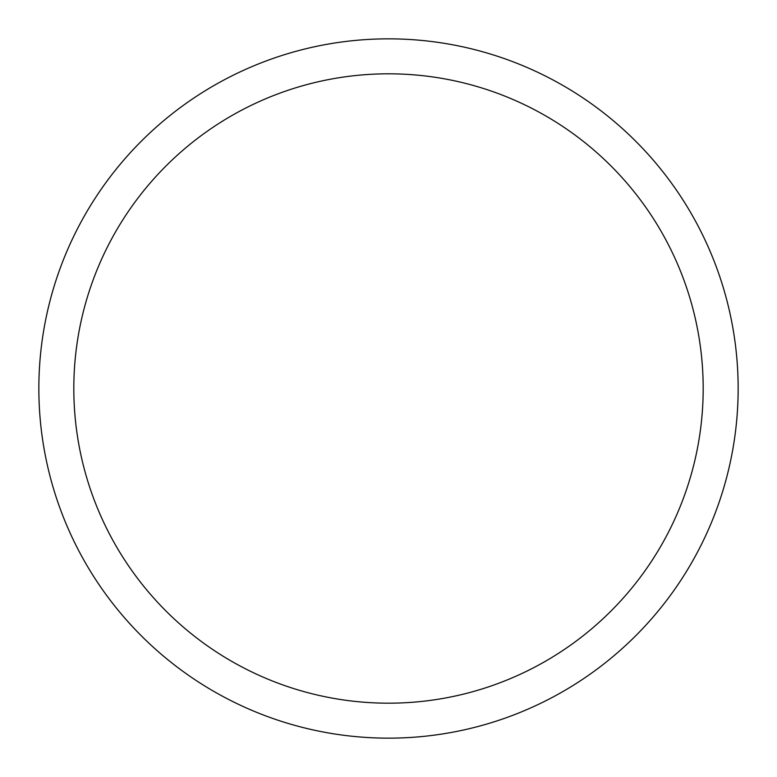 <?xml version="1.0" encoding="UTF-8"?>
<svg xmlns="http://www.w3.org/2000/svg" width="777" height="777" viewBox="0 0 777 777"><rect width="100%" height="100%" fill="white"/><g stroke="black" fill="none" stroke-linecap="round" stroke-linejoin="round"><path stroke-width="1.17" d="M388.5 38.85A349.65 349.65 0 0 1 738.15 388.5A349.65 349.65 0 0 1 388.5 738.15A349.65 349.65 0 0 1 38.85 388.5A349.65 349.65 0 0 1 388.5 38.85M388.5 73.815A314.685 314.685 0 0 1 703.185 388.5A314.685 314.685 0 0 1 388.5 703.185A314.685 314.685 0 0 1 73.815 388.5A314.685 314.685 0 0 1 388.5 73.815"/></g></svg>
